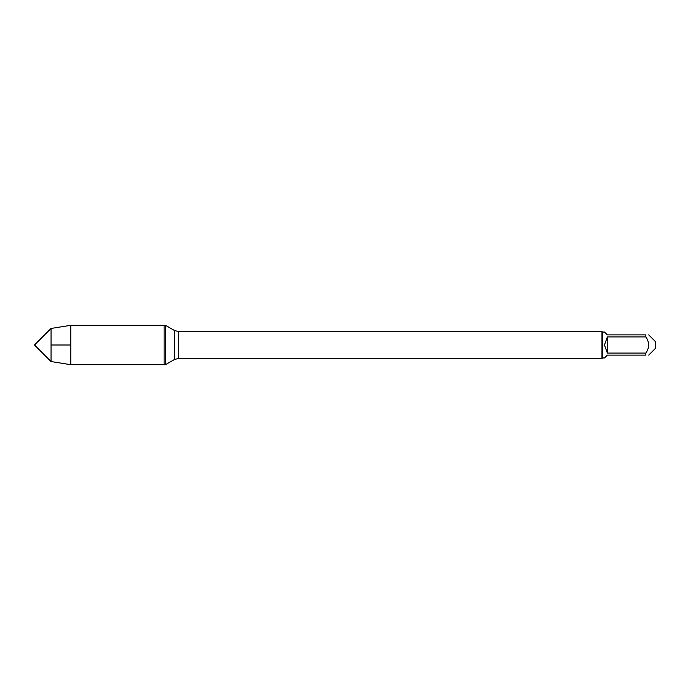 <?xml version="1.0" encoding="UTF-8"?>
<svg xmlns="http://www.w3.org/2000/svg" width="690" height="690" viewBox="0 0 690 690"><rect width="100%" height="100%" fill="white"/><g stroke="black" fill="none" stroke-linecap="round" stroke-linejoin="round"><path stroke-width="1.03" d="M70.777 364.691L165.471 364.691L165.471 325.309L164.134 325.309L164.134 364.691L164.134 325.309L70.777 325.309L70.777 345L51.043 345L51.043 361.543L70.777 364.691L70.777 345L51.043 345L51.043 328.457L70.777 325.309M607.329 353.082L607.329 336.918L604.492 345L607.329 353.082L645.866 353.082C649.506 347.691 649.506 342.3 645.866 336.918L645.866 334.883C649.506 334.883 649.506 334.883 645.866 334.883L607.329 334.883L604.492 332.054L602.508 332.054L602.508 357.946L601.973 358.49L601.973 331.511L178.279 331.511L178.279 358.49L174.423 359.524L174.423 330.476L165.471 325.309M648.695 334.883L655.5 341.688L655.5 348.312L648.695 355.117M645.866 353.082L645.866 355.117C649.506 355.117 649.506 355.117 645.866 355.117L607.329 355.117L604.492 357.946L602.508 357.946M645.866 336.918L607.329 336.918M601.973 358.49L178.279 358.49M174.423 359.524L165.471 364.691M178.279 331.511L174.423 330.476M602.508 332.054L601.973 331.511M51.043 328.457L34.5 345L51.043 361.543"/></g></svg>
